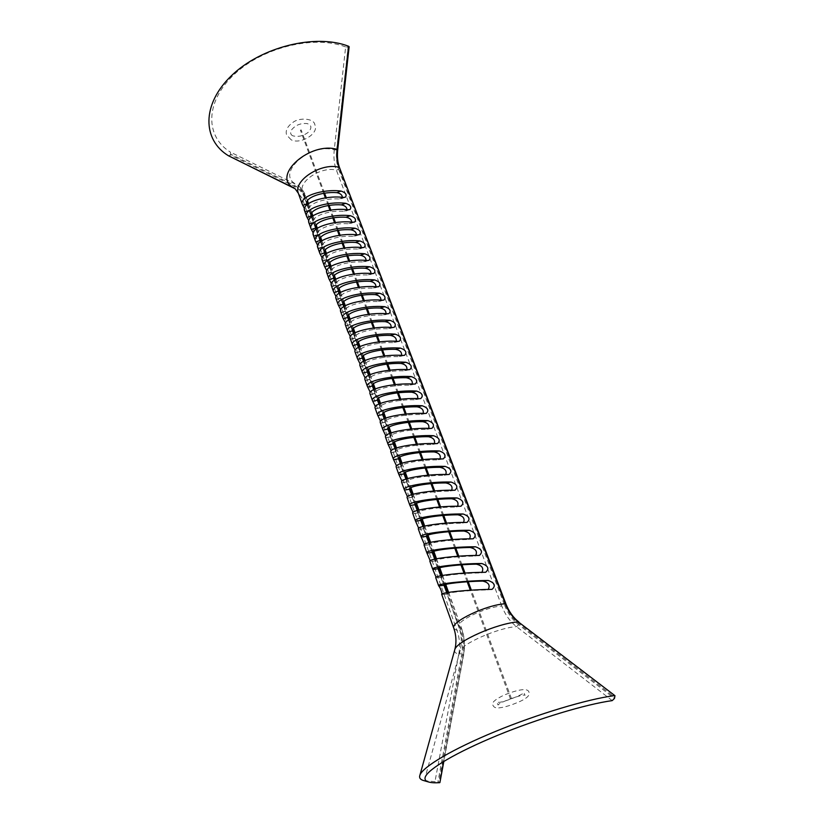 <?xml version="1.0" encoding="UTF-8"?>
<svg xmlns="http://www.w3.org/2000/svg" width="824" height="824" viewBox="0 0 824 824"><rect width="100%" height="100%" fill="white"/><g stroke="black" fill="none" stroke-linecap="round" stroke-linejoin="round"><path stroke-width="0.62" stroke-dasharray="4.12 3.09" d="M612.222 700.616L516.473 626.621C510.015 621.512 505.122 614.653 501.795 606.021C486.057 606.835 456.012 621.214 458.783 626.467L461.409 628.3C464.427 636.89 465.107 645.82 463.438 655.08L443.58 761.5M306.889 204.064L302.521 191.92L305.673 196.163C303.963 191.498 301.306 187.872 297.711 185.287C299.369 186.286 300.976 188.5 302.521 191.92C298.041 181.404 321.576 166.077 336.388 170.115L338.674 169.373C336.573 163.729 335.904 157.26 336.676 149.978L348.089 47.153L345.637 46.927L334.256 149.803C333.463 157.384 334.173 164.151 336.388 170.115L501.795 606.021L504.556 605.074C507.697 613.262 512.394 619.803 518.636 624.705L614.477 698.433M448.462 592.384L461.605 628.434L460.637 629.279C463.521 637.405 464.169 645.923 462.583 654.802L438.852 782.038L439.903 782.584M423.927 780.637L438.852 782.038M343.855 306.497L345.39 311.101C343.618 306.219 361.664 300.77 377.701 301.563L379.452 301.378L380.894 300.111M348.707 319.918L350.179 324.409C348.449 319.661 366.659 314.335 382.779 315.087L384.478 314.902L385.962 313.666M339.066 293.231L340.673 297.958C338.839 292.942 356.72 287.36 372.685 288.204L374.477 288.009L375.888 286.721M353.609 333.504L355.02 337.861C353.341 333.267 371.727 328.065 387.919 328.776L391.081 327.386M358.574 347.254L359.913 351.477C358.296 347.028 376.846 341.97 393.12 342.63L396.272 341.28M373.839 389.536L374.961 393.336C373.509 389.361 392.605 384.736 409.126 385.23L412.196 383.994M379.05 403.987L380.111 407.633C378.71 403.822 397.992 399.341 414.596 399.794L417.634 398.6M368.688 375.27L369.883 379.215C368.38 375.075 387.29 370.306 403.729 370.852L406.819 369.585M363.6 361.169L364.867 365.269C363.302 360.974 382.037 356.05 398.394 356.658L401.515 355.34M428.913 542.676L429.386 544.685C428.604 542.594 449.708 539.669 467.095 539.566L469.587 538.834M423.093 526.454L423.629 528.668C422.764 526.361 443.652 523.25 460.956 523.209L463.531 522.426M417.346 510.447L417.943 512.858C417.006 510.344 437.678 507.038 454.899 507.069L457.557 506.224M395.067 448.441L395.911 451.603C394.706 448.318 414.565 444.311 431.426 444.589L434.33 443.528M389.659 433.434L390.576 436.761C389.309 433.3 408.972 429.129 425.74 429.469L428.696 428.367M384.324 418.613L385.313 422.104C383.974 418.468 403.441 414.142 420.137 414.534L423.134 413.391M406.067 479.043L406.788 481.844C405.717 478.929 425.977 475.273 443.003 475.427L445.805 474.469M400.536 463.644L401.319 466.621C400.176 463.531 420.23 459.689 437.183 459.905L440.037 458.896M411.67 494.647L412.33 497.253C411.331 494.534 431.786 491.053 448.915 491.145L451.645 490.239M325.037 254.379L326.819 259.447C324.852 254.029 342.248 248.096 357.977 249.075L359.903 248.848L361.211 247.488M320.474 241.731L322.308 246.901C320.299 241.36 337.541 235.314 353.197 236.333L355.154 236.107L356.421 234.727M329.662 267.182L331.382 272.136C329.466 266.842 347.017 261.033 362.828 261.96L364.702 261.744L366.041 260.415M334.338 280.129L335.996 284.97C334.122 279.81 351.838 274.114 367.72 275.01L369.564 274.794L370.944 273.486M440.758 575.78L441.139 577.356C440.51 575.698 462.058 573.185 479.63 572.938L481.906 572.34M434.794 559.115L435.227 560.917C434.516 559.033 455.837 556.313 473.326 556.138L475.706 555.469M446.804 592.662L447.133 594.022C446.577 592.59 468.362 590.283 486.026 589.963L488.158 589.438M311.503 216.856L313.439 222.243C311.338 216.455 328.282 210.202 343.793 211.294L345.812 211.057L347.017 209.626M307.094 204.63L309.082 210.12C306.94 204.218 323.729 197.863 339.169 198.986L341.229 198.749L342.393 197.297M315.963 229.227L317.848 234.5C315.798 228.835 332.886 222.686 348.47 223.737L350.457 223.5L351.693 222.099M505.936 603.93L505.297 604.62L339.22 168.817C337.171 163.245 336.511 156.982 337.253 150.03L348.686 47.02L348.089 47.153M505.297 604.62C508.418 612.654 512.961 618.999 518.935 623.675L614.931 697.434M298.556 193.867L302.202 198.43L304.623 198.141L459.782 629.701C462.573 637.704 463.212 645.954 461.697 654.431L437.946 781.749M304.623 198.141C302.583 192.692 299.287 188.83 294.745 186.554L230.277 154.922L230.658 154.191L295.064 185.74C299.823 188.13 303.232 192.105 305.292 197.667L306.847 202.014M454.632 650.249C454.302 652.186 455.693 653.422 458.813 653.957L435.051 781.234M307.362 200.829L305.92 196.483C304.149 191.683 301.419 187.944 297.711 185.287L230.401 152.11L230.658 154.191M340.724 309.752L341.28 312.636L340.755 311.925M345.503 323.09L345.503 325.212M336.007 296.578L336.604 299.534L336.058 298.803M350.334 336.594L350.303 338.654M355.226 350.262L355.165 352.25M370.254 392.276L370.1 394.057M375.373 406.634L375.208 408.333M365.187 378.092L365.063 379.946M360.181 364.095L360.088 366.021M424.412 544.376L424.113 545.179M418.695 528.277L418.407 529.193M413.051 512.384L412.762 513.404M391.132 450.81L390.895 452.232M385.817 435.896L385.601 437.42M380.564 421.177L380.369 422.784M401.958 481.195L401.69 482.431M396.519 465.91L396.262 467.239M407.468 496.687L407.19 497.82M322.174 257.974L322.905 261.156L322.308 260.332M317.662 245.408L318.445 248.652L317.837 247.797M326.726 270.684L327.416 273.805L326.84 273.002M331.341 283.559L331.99 286.598L331.423 285.825M436.071 577.202L435.772 577.799M430.2 560.681L429.912 561.381M308.804 220.708L309.669 224.077L309.031 223.17M304.458 208.575L305.364 211.995L304.705 211.057M313.213 232.986L314.037 236.292L313.408 235.417M345.637 46.927C313.965 34.639 261.826 47.514 233.408 75.169C204.682 102.681 205.444 136.794 230.401 152.11M228.619 155.839L230.277 154.922M300.492 130.264L301.151 129.883L300.492 130.264M510.581 699.01L511.467 698.639L510.581 699.01M518.636 624.705L516.473 626.621C498.087 627.764 461.316 643.956 459.926 651.372C459.298 653.329 460.472 654.565 463.438 655.08L462.583 654.802M308.372 203.652L311.719 212.942M312.79 215.898L316.138 225.189M317.25 228.289L320.598 237.58M321.772 240.824L325.119 250.105M326.335 253.504L329.682 262.784M330.96 266.327L334.307 275.607M335.636 279.305L338.983 288.585M340.374 292.438L343.711 301.718M345.163 305.735L348.501 315.005M350.015 319.187L353.352 328.446M354.917 332.803L358.255 342.053M359.882 346.585L363.219 355.824M364.908 360.531L368.235 369.77M369.997 374.652L373.324 383.881M375.147 388.949L378.474 398.167M380.369 403.42L383.685 412.628M385.653 418.087L388.959 427.275M390.998 432.93L394.305 442.107M396.416 447.957L399.722 457.124M401.906 463.181L405.202 472.327M407.458 478.6L410.754 487.736M413.092 494.225L416.377 503.34M418.788 510.056L422.073 519.141M424.566 526.083L427.841 535.157M430.427 542.326L433.692 551.38M436.359 558.796L439.614 567.818M442.375 575.471L445.619 584.484M338.674 169.373L504.556 605.074M460.637 629.279L447.422 592.549M444.641 584.824L441.345 575.667M438.656 568.21L435.34 559.002M432.755 551.812L429.428 542.553M426.935 535.631L423.588 526.33M421.177 519.656L417.82 510.313M415.502 503.886L412.124 494.503M409.899 488.323L406.51 478.899M404.368 472.955L400.969 463.49M398.909 457.773L395.489 448.287M393.522 442.797L390.092 433.269M388.197 427.996L384.746 418.438M382.933 413.391L379.483 403.791M377.742 398.95L374.271 389.33M372.603 384.695L369.131 375.044M367.535 370.615L364.053 360.943M362.529 356.71L359.037 347.007M357.585 342.959L354.083 333.236M352.693 329.384L349.191 319.63M347.862 315.963L344.35 306.188M343.093 302.707L339.57 292.911M338.376 289.595L334.843 279.789M333.72 276.648L330.177 266.822M329.106 263.845L325.562 253.998M324.553 251.196L321.01 241.329M320.052 238.692L316.498 228.815M315.602 226.322L312.038 216.434M311.204 214.096L307.64 204.198M518.904 622.038L518.935 623.675M295.404 188.984L302.202 198.43L457.001 630.401C459.658 637.972 460.256 645.82 458.813 653.957L461.697 654.431M307.445 200.706L305.92 196.483L305.292 197.667M336.676 149.978L334.256 149.803C310.524 142.665 276.607 172.597 294.941 183.639L295.064 185.74M345.39 311.101L341.002 312.399M382.305 300.204L377.701 301.563M350.179 324.409L345.74 325.676M387.424 313.759L382.779 315.087M340.673 297.958L336.316 299.287M377.248 286.814L372.685 288.204M355.02 337.861L350.54 339.097M392.615 327.478L387.919 328.776M359.913 351.477L355.401 352.682M397.858 341.363L393.12 342.63M374.961 393.336L370.326 394.438M414.009 384.077L409.126 385.23M380.111 407.633L375.425 408.704M419.519 398.672L414.596 399.794M369.883 379.215L365.289 380.348M408.56 369.667L403.729 370.852M364.867 365.269L360.315 366.433M403.173 355.432L398.394 356.658M429.386 544.685L424.278 545.385M472.492 538.834L467.095 539.566M423.629 528.668L418.571 529.41M466.291 522.426L460.956 523.209M417.943 512.858L412.927 513.64M460.173 506.245L454.899 507.069M395.911 451.603L391.091 452.551M436.493 443.59L431.426 444.589M390.576 436.761L385.807 437.75M430.767 428.428L425.74 429.469M385.313 422.104L380.585 423.134M425.112 413.452L420.137 414.534M406.788 481.844L401.875 482.709M448.184 474.511L443.003 475.427M401.319 466.621L396.447 467.538M442.303 458.947L437.183 459.905M412.33 497.253L407.365 498.077M454.137 490.27L448.915 491.145M326.819 259.447L322.575 260.858M362.426 247.591L357.977 249.075M322.308 246.901L318.105 248.343M357.595 234.83L353.197 236.333M331.382 272.136L327.107 273.517M367.308 260.508L362.828 261.96M335.996 284.97L331.681 286.33M372.242 273.589L367.72 275.01M444.012 585.401L441.128 577.387L435.917 577.954M485.14 572.299L479.63 572.938M438.069 568.859L435.227 560.948L430.056 561.566M478.775 555.448L473.326 556.138M447.133 594.022L441.86 594.567M491.598 589.376L486.026 589.963M313.439 222.243L309.309 223.726M348.119 209.739L343.793 211.294M309.082 210.12L304.983 211.634M343.454 197.41L339.169 198.986M317.848 234.5L313.676 235.963M352.827 222.202L348.47 223.737M339.581 167.797L339.22 168.817M453.9 628.506L457.001 630.401L459.782 629.701M293.045 187.532L294.745 186.554M441.901 594.578L447.123 594.042L458.783 626.467C461.697 634.954 462.079 643.245 459.926 651.372L425.297 776.96M448.606 592.363L461.605 628.434C464.623 636.983 465.303 645.861 463.654 655.08L443.858 761.324M309.124 210.275L311.225 216.115M313.481 222.398L315.602 228.3M317.889 234.655L320.031 240.618M322.349 247.046L324.512 253.092M326.85 259.591L329.054 265.699M331.413 272.281L333.638 278.461M336.027 285.114L338.283 291.366M340.703 298.092L342.98 304.427M345.421 311.235L347.728 317.631M350.21 324.532L352.538 331.001M355.041 337.984L357.4 344.535M359.944 351.601L362.323 358.234M364.898 365.372L367.308 372.088M369.914 379.318L372.355 386.116M374.982 393.439L377.464 400.32M380.122 407.726L382.635 414.699M385.323 422.197L387.867 429.252M390.597 436.844L393.161 443.982M395.932 451.676L398.528 458.906M401.329 466.693L403.966 474.016M406.798 481.906L409.466 489.322M407.489 498.139L412.34 497.336L415.038 504.824M417.953 512.909L420.683 520.521M423.629 528.72L426.399 536.424M424.36 545.416L429.386 544.736L432.198 552.533M308.475 203.58L311.802 212.808M312.893 215.826L316.22 225.065M317.353 228.217L320.691 237.456M321.875 240.752L325.202 249.981M326.448 253.432L329.775 262.66M331.073 266.265L334.4 275.494M335.749 279.243L339.076 288.472M340.487 292.386L343.804 301.605M345.277 305.673L348.593 314.892M350.128 319.125L353.445 328.343M355.031 332.742L358.347 341.95M359.995 346.523L363.312 355.731M365.032 360.479L368.338 369.677M370.12 374.601L373.427 383.788M375.27 388.897L378.577 398.074M380.492 403.379L383.799 412.546M385.776 418.036L389.072 427.192M391.122 432.878L394.418 442.024M396.54 447.916L399.836 457.052M402.03 463.139L405.315 472.265M407.592 478.569L410.867 487.674M413.215 494.194L416.501 503.279M418.922 510.015L422.197 519.089M424.7 526.052L427.965 535.106M430.561 542.305L433.815 551.338M436.493 558.765L439.748 567.777M442.509 575.451L445.753 584.443M345.493 311.39L341.28 312.636M383.778 300.091L379.452 301.378M350.272 324.677L346.008 325.892M388.866 313.656L384.478 314.902M340.776 298.267L336.604 299.534M378.762 286.701L374.477 288.009M355.103 338.108L350.797 339.303M394.099 327.344L389.577 328.601M359.985 351.714L355.638 352.868M399.3 341.239L394.727 342.465M375.013 393.522L370.522 394.583M415.296 383.974L410.568 385.086M380.152 407.798L375.61 408.828M420.765 398.569L415.986 399.661M369.945 379.411L365.506 380.513M409.899 369.554L405.223 370.707M364.939 365.475L360.541 366.608M404.574 355.309L399.949 356.493M473.172 538.783L467.867 539.504M423.629 528.73L418.664 529.451M467.043 522.375L461.801 523.147M417.953 512.93L413.04 513.702M460.997 506.183L455.816 506.997M395.942 451.717L391.246 452.644M437.565 443.508L432.621 444.486M390.607 436.895L385.972 437.863M431.889 428.336L427.007 429.356M385.344 422.259L380.76 423.258M426.296 413.36L421.466 414.41M406.809 481.937L401.999 482.782M449.132 474.439L444.074 475.335M401.339 466.734L396.591 467.62M443.312 458.875L438.306 459.813M455.023 490.208L449.904 491.063M326.953 259.807L322.905 261.156M364.043 247.468L359.903 248.848M322.452 247.282L318.445 248.652M359.254 234.696L355.154 236.107M331.516 272.476L327.416 273.805M368.894 260.394L364.702 261.744M336.12 285.3L331.99 286.598M373.797 273.465L369.564 274.794M441.128 577.387L435.978 577.974M485.676 572.268L480.238 572.896M435.216 560.948L430.128 561.587M479.383 555.417L474.016 556.087M492.052 589.356L486.551 589.922M313.604 222.655L309.669 224.077M349.839 209.605L345.812 211.057M309.257 210.553L305.364 211.995M345.215 197.276L341.229 198.749M318.002 234.902L314.037 236.292M354.526 222.078L350.457 223.5M511.467 698.639L471.349 590.149M468.228 581.713L465.035 573.051M461.976 564.801L458.793 556.179M455.806 548.115L452.634 539.535M449.719 531.655L446.567 523.116M443.714 515.412L440.572 506.914M437.791 499.375L434.66 490.919M431.941 483.554L428.82 475.139M426.163 467.939L423.062 459.565M420.456 452.52L417.377 444.188M414.833 437.307L411.763 429.005M409.281 422.279L406.222 414.019M403.791 407.437L400.752 399.218M398.373 392.791L395.345 384.602M393.027 378.319L390.01 370.172M387.743 364.033L384.746 355.927M382.521 349.922L379.534 341.847M377.371 335.986L374.395 327.942M372.273 322.215L369.317 314.212M367.247 308.609L364.301 300.647M362.272 295.167L359.346 287.236M357.369 281.89L354.444 273.99M352.517 268.768L349.603 260.909M347.718 255.8L344.823 247.972M342.98 242.987L340.096 235.201M338.293 230.318L335.43 222.562M333.668 217.804L330.815 210.079M329.095 205.423L326.252 197.739M324.563 193.197L301.151 129.883M510.489 698.989L470.319 590.211M467.198 581.775L463.994 573.123M460.956 564.873L457.773 556.251M454.797 548.187L451.624 539.617M448.709 531.727L445.557 523.199M442.715 515.494L439.573 506.997M436.792 499.468L433.671 491.001M430.952 483.647L427.841 475.221M425.184 468.032L422.084 459.648M419.488 452.613L416.408 444.27M413.875 437.4L410.805 429.098M408.323 422.372L405.264 414.112M402.843 407.54L399.805 399.31M397.436 392.894L394.408 384.705M392.09 378.432L389.082 370.275M386.817 364.146L383.819 356.03M381.605 350.035L378.618 341.95M376.455 336.089L373.478 328.055M371.367 322.328L368.41 314.325M366.34 308.722L363.405 300.76M361.376 295.291L358.45 287.349M356.473 282.004L353.558 274.114M351.632 268.892L348.727 261.023M346.842 255.924L343.948 248.096M342.104 243.111L339.231 235.314M337.428 230.442L334.565 222.686M332.803 217.927L329.95 210.202M328.24 205.557L325.398 197.863M323.719 193.331L300.389 130.161M498.695 707.909C504.515 707.373 511.838 705.117 520.686 701.121C527.329 697.99 530.1 695.034 529.008 692.263C527.7 686.577 513.362 691.357 504.185 695.034C494.946 699.463 491.186 702.872 492.927 705.251C493.751 707.28 495.677 708.166 498.695 707.909M498.242 702.275C501.847 703.294 525.073 693.695 523.827 692.531L525.053 695.353C524.589 693.314 498.159 702.687 498.098 705.056L496.923 702.223L498.242 702.275M292.881 135.836C290.81 134.961 290.192 133.22 291.016 130.594C294.899 125.361 300.245 123.013 307.033 123.559C311.791 125.063 312.152 128.008 308.125 132.386C303.376 135.97 298.298 137.124 292.881 135.836M291.14 139.781L286.587 134.961C285.238 130.429 287.504 126.134 293.385 122.076C299.576 117.41 314.119 118.285 314.861 124.785C319.454 133.457 300.379 144.859 291.14 139.781"/><path stroke-width="1.24" d="M443.58 761.5L439.903 782.584L443.858 761.324M298.556 193.867L298.35 193.29C292.994 180.724 321.247 162.359 338.911 167.282C336.964 162.029 336.347 156.055 337.078 149.381L337.716 149.793C337.016 156.601 337.634 162.606 339.581 167.797L505.297 603.776C508.243 611.377 512.59 617.423 518.337 621.893L614.962 695.703L614.477 698.433L612.222 700.616C585.977 704.242 538.505 718.497 497.634 735.317C456.712 752.147 428.212 768.977 425.297 776.96C424.432 779.319 425.411 780.956 428.233 781.894C430.767 782.718 434.567 782.975 439.635 782.687M614.436 695.59C587.224 699.226 537.835 713.986 495.286 731.516C452.664 749.057 423.011 766.67 419.941 775.085C419.004 777.619 420.044 779.38 423.083 780.39L423.927 780.637M340.755 311.925L340.631 311.585C337.799 305.354 362.581 298.391 382.305 300.204L383.881 300.07C386.219 297.32 384.818 295.043 379.668 293.231L375.085 294.601C359.089 293.777 341.126 299.297 342.928 304.262L343.855 306.497M375.085 294.601C379.122 295.414 381.059 297.248 380.894 300.111M345.503 325.212L345.38 324.883C342.609 318.826 367.617 312.028 387.424 313.759L388.959 313.625C391.369 310.844 389.968 308.537 384.757 306.693L380.132 308.042C364.053 307.27 345.936 312.656 347.687 317.477L348.707 319.918M380.132 308.042C384.242 308.866 386.178 310.741 385.962 313.666M336.058 298.803L335.934 298.453C333.051 292.036 357.606 284.929 377.248 286.814L378.865 286.67C381.141 283.971 379.73 281.715 374.642 279.923L370.1 281.324C354.176 280.459 336.388 286.103 338.231 291.191L339.066 293.231M370.1 281.324C374.055 282.117 375.991 283.919 375.888 286.721M350.303 338.654L350.19 338.334C347.481 332.463 372.706 325.83 392.615 327.478L394.099 327.344C396.581 324.532 395.18 322.184 389.917 320.33L385.241 321.638C369.08 320.917 350.797 326.17 352.497 330.846L353.609 333.504M385.241 321.638C389.422 322.483 391.369 324.399 391.081 327.386M355.165 352.25L355.051 351.941C352.414 346.265 377.866 339.807 397.858 341.363L399.3 341.239C401.854 338.386 400.464 336.007 395.129 334.132L390.411 335.409C374.178 334.729 355.711 339.859 357.358 344.381L358.574 347.254M390.411 335.409C394.675 336.264 396.622 338.221 396.272 341.28M370.1 394.057L370.007 393.779C367.566 388.712 393.748 382.779 414.009 384.077L415.296 383.974C418.067 380.987 416.687 378.515 411.166 376.568L406.314 377.742C389.834 377.207 370.831 381.914 372.314 385.982L373.839 389.536M406.314 377.742C410.816 378.659 412.773 380.75 412.196 383.994M375.208 408.333L375.116 408.065C372.736 403.214 399.166 397.467 419.519 398.672L420.765 398.569C423.608 395.541 422.238 393.038 416.645 391.07L411.743 392.203C395.18 391.73 376.002 396.293 377.423 400.186L379.05 403.987M411.743 392.203C416.336 393.141 418.293 395.273 417.634 398.6M365.063 379.946L364.96 379.668C362.447 374.395 388.382 368.276 408.56 369.667L409.899 369.554C412.597 366.608 411.217 364.167 405.748 362.241L400.948 363.456C384.551 362.869 365.732 367.72 367.277 371.943L368.688 375.27M400.948 363.456C405.367 364.352 407.324 366.392 406.819 369.585M360.088 366.021L359.975 365.722C357.4 360.243 383.098 353.949 403.173 355.432L404.574 355.309C407.19 352.404 405.799 350.004 400.413 348.099L395.644 349.345C379.328 348.717 360.696 353.702 362.282 358.079L363.6 361.169M395.644 349.345C399.99 350.221 401.937 352.219 401.515 355.34M424.113 545.179L424.061 545.035C422.424 542.377 451.294 538.597 472.492 538.834L473.172 538.783C476.808 535.373 475.51 532.531 469.258 530.285L463.902 531.037C446.557 531.109 425.565 534.137 426.389 536.342L428.913 542.676M463.902 531.037C469.412 532.263 471.318 534.858 469.587 538.834M418.407 529.193L418.345 529.029C416.614 526.103 445.197 522.076 466.291 522.426L467.043 522.375C470.586 519.007 469.278 516.205 463.098 513.991L457.794 514.794C440.541 514.804 419.766 518.018 420.673 520.428L423.093 526.454M457.794 514.794C463.191 515.979 465.107 518.523 463.531 522.426M412.762 513.404L412.7 513.228C410.877 510.035 439.171 505.771 460.173 506.245L460.997 506.183C464.448 502.856 463.119 500.106 457.032 497.923L451.779 498.767C434.608 498.705 414.05 502.104 415.018 504.721L417.346 510.447M451.779 498.767C457.052 499.911 458.978 502.393 457.557 506.224M390.895 452.232L390.813 452.005C388.671 447.823 415.873 442.684 436.493 443.59L437.565 443.508C440.665 440.356 439.305 437.74 433.506 435.69L428.459 436.71C411.65 436.401 391.894 440.49 393.13 443.868L395.067 448.441M428.459 436.71C433.331 437.719 435.278 439.995 434.33 443.528M385.601 437.42L385.519 437.173C383.294 432.765 410.228 427.419 430.767 428.428L431.889 428.336C434.907 425.225 433.548 422.65 427.821 420.621L422.825 421.682C406.088 421.322 386.528 425.565 387.836 429.119L389.659 433.434M422.825 421.682C427.594 422.671 429.551 424.896 428.696 428.367M380.369 422.784L380.286 422.527C377.979 417.902 404.666 412.35 425.112 413.452L426.296 413.36C429.222 410.29 427.852 407.756 422.197 405.748L417.253 406.85C400.598 406.428 381.234 410.836 382.594 414.565L384.324 418.613M417.253 406.85C421.929 407.818 423.886 409.992 423.134 413.391M401.69 482.431L401.618 482.225C399.63 478.528 427.368 473.81 448.184 474.511L449.132 474.439C452.397 471.194 451.058 468.516 445.114 466.394L439.964 467.332C422.98 467.146 402.833 470.906 403.935 473.913L406.067 479.043M439.964 467.332C445.032 468.413 446.979 470.782 445.805 474.469M396.262 467.239L396.179 467.023C394.119 463.078 421.579 458.144 442.303 458.947L443.312 458.875C446.495 455.672 445.145 453.035 439.274 450.944L434.176 451.923C417.274 451.676 397.322 455.6 398.507 458.793L400.536 463.644M434.176 451.923C439.141 452.963 441.087 455.291 440.037 458.896M407.19 497.82L407.118 497.634C405.223 494.184 433.228 489.693 454.137 490.27L455.023 490.208C458.381 486.922 457.052 484.203 451.037 482.05L445.836 482.946C428.758 482.823 408.405 486.407 409.446 489.219L411.67 494.647M445.836 482.946C451.006 484.059 452.942 486.49 451.645 490.239M322.308 260.332L322.174 259.951C319.125 253.04 343.031 245.48 362.426 247.591L364.146 247.437C366.247 244.852 364.836 242.678 359.913 240.938L355.484 242.431C339.797 241.442 322.483 247.427 324.471 252.906L325.037 254.379M355.484 242.431C359.243 243.183 361.149 244.862 361.211 247.488M317.837 247.797L317.693 247.416C314.583 240.34 338.293 232.646 357.595 234.83L359.357 234.665C361.396 232.111 359.985 229.978 355.113 228.248L350.736 229.772C335.111 228.732 317.951 234.83 319.98 240.443L320.474 241.731M350.736 229.772C354.423 230.504 356.318 232.152 356.421 234.727M326.84 273.002L326.706 272.641C323.708 265.884 347.831 258.468 367.308 260.508L368.998 260.353C371.15 257.737 369.739 255.543 364.764 253.782L360.304 255.244C344.535 254.286 327.056 260.168 329.003 265.524L329.662 267.182M360.304 255.244C364.126 256.007 366.041 257.727 366.041 260.415M331.423 285.825L331.299 285.475C328.354 278.883 352.682 271.621 372.242 273.589L373.9 273.434C376.115 270.777 374.704 268.552 369.667 266.77L365.166 268.212C349.325 267.295 331.691 273.053 333.596 278.285L334.338 280.129M365.166 268.212C369.059 268.984 370.985 270.746 370.944 273.486M435.772 577.799L435.731 577.686C434.289 575.595 463.747 572.309 485.14 572.299L485.676 572.268C489.507 568.766 488.23 565.841 481.824 563.513L476.344 564.172C458.813 564.389 437.379 567.015 438.059 568.787L440.758 575.78M476.344 564.172C482.133 565.511 483.987 568.23 481.906 572.34M429.912 561.381L429.86 561.257C428.315 558.878 457.474 555.335 478.775 555.448L479.383 555.417C483.122 551.956 481.824 549.072 475.5 546.786L470.082 547.496C452.644 547.641 431.436 550.463 432.188 552.451L434.794 559.115M470.082 547.496C475.726 548.774 477.601 551.431 475.706 555.469M441.716 594.434L441.685 594.331C440.335 592.538 470.102 589.521 491.598 589.376L492.052 589.356C495.997 585.802 494.719 582.846 488.23 580.477L482.699 581.085C465.076 581.363 443.415 583.783 444.012 585.328L446.804 592.662M482.699 581.085C488.632 582.475 490.455 585.256 488.158 589.438M309.031 223.17L308.887 222.768C305.673 215.373 328.972 207.421 348.119 209.739L349.942 209.564C351.869 207.092 350.447 205.001 345.689 203.312L341.383 204.877C325.913 203.775 309.052 210.079 311.163 215.919L311.503 216.856M341.383 204.877C344.947 205.588 346.822 207.164 347.017 209.626M304.705 211.057L304.55 210.645C301.296 203.116 324.399 195.02 343.454 197.41L345.318 197.235C347.192 194.794 345.771 192.734 341.054 191.055L336.789 192.651C321.391 191.508 304.674 197.915 306.827 203.868L307.094 204.63M336.789 192.651C340.291 193.341 342.156 194.897 342.393 197.297M313.408 235.417L313.264 235.025C310.102 227.785 333.607 219.957 352.827 222.202L354.629 222.037C356.607 219.524 355.185 217.412 350.375 215.703L346.029 217.258C330.486 216.176 313.47 222.377 315.551 228.114L315.963 229.227M346.029 217.258C349.654 217.969 351.539 219.586 351.693 222.099M379.668 293.231C359.985 291.377 335.327 298.412 338.19 304.746L340.724 309.752M384.757 306.693C364.991 304.921 340.106 311.802 342.908 317.951L345.503 323.09M374.642 279.923C355.041 277.997 330.599 285.186 333.514 291.686L336.007 296.578M389.917 320.33C370.058 318.641 344.947 325.356 347.687 331.32L350.334 336.594M395.129 334.132C375.178 332.525 349.839 339.076 352.517 344.854L355.226 350.262M411.166 376.568C390.957 375.219 364.898 381.244 367.38 386.425L370.254 392.276M416.645 391.07C396.344 389.814 370.038 395.654 372.448 400.618L375.373 406.634M405.748 362.241C385.632 360.809 359.82 367.02 362.364 372.397L365.187 378.092M400.413 348.099C380.369 346.574 354.804 352.96 357.41 358.543L360.181 364.095M469.258 530.285C448.112 529.986 419.395 533.89 421.085 536.692L424.412 544.376M463.098 513.991C442.055 513.579 413.627 517.73 415.399 520.789L418.695 528.277M457.032 497.923C436.071 497.387 407.932 501.775 409.796 505.102L413.051 512.384M433.506 435.69C412.927 434.722 385.869 439.975 388.053 444.28L391.132 450.81M427.821 420.621C407.334 419.56 380.523 425.019 382.789 429.541L385.817 435.896M422.197 405.748C401.803 404.594 375.25 410.249 377.588 414.997L380.564 421.177M445.114 466.394C424.35 465.642 396.756 470.473 398.785 474.305L401.958 481.195M439.274 450.944C418.602 450.089 391.276 455.126 393.388 459.195L396.519 465.91M451.037 482.05C430.169 481.412 402.308 486.026 404.254 489.6L407.468 496.687M359.913 240.938C340.559 238.795 316.756 246.417 319.846 253.421L322.174 257.974M355.113 228.248C335.852 226.034 312.255 233.8 315.386 240.958L317.662 245.408M364.764 253.782C345.328 251.701 321.319 259.189 324.347 266.028L326.726 270.684M369.667 266.77C350.159 264.772 325.933 272.105 328.91 278.79L331.341 283.559M481.824 563.513C460.482 563.462 431.168 566.881 432.672 569.116L436.071 577.202M475.5 546.786C454.251 546.611 425.246 550.278 426.842 552.801L430.2 560.681M488.23 580.477C466.786 580.549 437.183 583.701 438.584 585.658L438.759 585.905C440.346 588.058 441.427 590.736 442.004 593.939M345.689 203.312C326.592 200.963 303.397 208.987 306.631 216.455L308.804 220.708M341.054 191.055C322.04 188.645 299.04 196.792 302.326 204.403L304.458 208.575M350.375 215.703C331.197 213.426 307.795 221.316 310.988 228.639L313.213 232.986M295.404 188.984L292.829 187.419C272.033 175.131 310.329 141.275 337.078 149.381L348.562 46.247L349.149 46.741L337.716 149.793M348.562 46.247C315.592 33.403 261.064 46.844 231.42 75.726C201.458 104.452 202.416 139.925 228.454 155.757L228.619 155.839M293.045 187.532L228.454 155.757M307.362 200.829L308.372 203.652M311.719 212.942L312.79 215.898M316.138 225.189L317.25 228.289M320.598 237.58L321.772 240.824M325.119 250.105L326.335 253.504M329.682 262.784L330.96 266.327M334.307 275.607L335.636 279.305M338.983 288.585L340.374 292.438M343.711 301.718L345.163 305.735M348.501 315.005L350.015 319.187M353.352 328.446L354.917 332.803M358.255 342.053L359.882 346.585M363.219 355.824L364.908 360.531M368.235 369.77L369.997 374.652M373.324 383.881L375.147 388.949M378.474 398.167L380.369 403.42M383.685 412.628L385.653 418.087M388.959 427.275L390.998 432.93M394.305 442.107L396.416 447.957M399.722 457.124L401.906 463.181M405.202 472.327L407.458 478.6M410.754 487.736L413.092 494.225M416.377 503.34L418.788 510.056M422.073 519.141L424.566 526.083M427.841 535.157L430.427 542.326M433.692 551.38L436.359 558.796M439.614 567.818L442.375 575.471M445.619 584.484L448.462 592.384M447.422 592.549L444.641 584.824M441.345 575.667L438.656 568.21M435.34 559.002L432.755 551.812M429.428 542.553L426.935 535.631M423.588 526.33L421.177 519.656M417.82 510.313L415.502 503.886M412.124 494.503L409.899 488.323M406.51 478.899L404.368 472.955M400.969 463.49L398.909 457.773M395.489 448.287L393.522 442.797M390.092 433.269L388.197 427.996M384.746 418.438L382.933 413.391M379.483 403.791L377.742 398.95M374.271 389.33L372.603 384.695M369.131 375.044L367.535 370.615M364.053 360.943L362.529 356.71M359.037 347.007L357.585 342.959M354.083 333.236L352.693 329.384M349.191 319.63L347.862 315.963M344.35 306.188L343.093 302.707M339.57 292.911L338.376 289.595M334.843 279.789L333.72 276.648M330.177 266.822L329.106 263.845M325.562 253.998L324.553 251.196M321.01 241.329L320.052 238.692M316.498 228.815L315.602 226.322M312.038 216.434L311.204 214.096M307.64 204.198L306.847 202.014M454.632 650.249L454.786 649.703C456.362 641.299 497.748 623.068 518.337 621.893L614.962 695.703M342.928 304.262L338.561 305.57M347.687 317.477L343.268 318.754M338.231 291.191L333.895 292.541M352.497 330.846L348.037 332.103M357.358 344.381L352.868 345.606M372.314 385.982L367.7 387.095M377.423 400.186L372.767 401.267M367.277 371.943L362.694 373.097M362.282 358.079L357.75 359.264M426.389 536.342L421.301 537.052M420.673 520.428L415.626 521.19M415.018 504.721L410.033 505.534M393.13 443.868L388.341 444.836M387.836 429.119L383.078 430.138M382.594 414.565L377.886 415.615M403.935 473.913L399.053 474.799M398.507 458.793L393.656 459.73M409.446 489.219L404.502 490.064M324.471 252.906L320.248 254.338M319.98 240.443L315.798 241.895M329.003 265.524L324.749 266.924M333.596 278.285L329.291 279.655M438.059 568.787L432.868 569.415M432.188 552.451L427.048 553.131M444.012 585.328L438.759 585.905M311.163 215.919L307.053 217.423M306.827 203.868L302.758 205.403M315.551 228.114L311.4 229.587M419.941 775.085L454.786 649.703C456.331 643.904 456.331 637.797 454.776 631.38L453.787 628.207C450.45 621.935 486.531 604.672 505.297 603.776L505.936 603.93C508.944 611.624 513.259 617.66 518.904 622.038M302.326 204.403L298.35 193.29L295.116 188.768L228.536 155.798M441.685 594.331L453.9 628.506M428.233 781.894L423.083 780.39M307.445 200.706L308.475 203.58M311.802 212.808L312.893 215.826M316.22 225.065L317.353 228.217M320.691 237.456L321.875 240.752M325.202 249.981L326.448 253.432M329.775 262.66L331.073 266.265M334.4 275.494L335.749 279.243M339.076 288.472L340.487 292.386M343.804 301.605L345.277 305.673M348.593 314.892L350.128 319.125M353.445 328.343L355.031 332.742M358.347 341.95L359.995 346.523M363.312 355.731L365.032 360.479M368.338 369.677L370.12 374.601M373.427 383.788L375.27 388.897M378.577 398.074L380.492 403.379M383.799 412.546L385.776 418.036M389.072 427.192L391.122 432.878M394.418 442.024L396.54 447.916M399.836 457.052L402.03 463.139M405.315 472.265L407.592 478.569M410.867 487.674L413.215 494.194M416.501 503.279L418.922 510.015M422.197 519.089L424.7 526.052M427.965 535.106L430.561 542.305M433.815 551.338L436.493 558.765M439.748 567.777L442.509 575.451M445.753 584.443L448.606 592.363M339.581 167.797L505.936 603.93M304.55 210.645L306.631 216.455M308.887 222.768L310.988 228.639M313.264 235.025L315.386 240.958M317.693 247.416L319.846 253.421M322.174 259.951L324.347 266.028M326.706 272.641L328.91 278.79M331.299 285.475L333.514 291.686M335.934 298.453L338.19 304.746M340.631 311.585L342.908 317.951M345.38 324.883L347.687 331.32M350.19 338.334L352.517 344.854M355.051 351.941L357.41 358.543M359.975 365.722L362.364 372.397M364.96 379.668L367.38 386.425M370.007 393.779L372.448 400.618M375.116 408.065L377.588 414.997M380.286 422.527L382.789 429.541M385.519 437.173L388.053 444.28M390.813 452.005L393.388 459.195M396.179 467.023L398.785 474.305M401.618 482.225L404.254 489.6M407.118 497.634L409.796 505.102M412.7 513.228L415.399 520.789M418.345 529.029L421.085 536.692M424.061 545.035L426.842 552.801M429.86 561.257L432.672 569.116M435.731 577.686L438.584 585.658M471.349 590.149L468.228 581.713M465.035 573.051L461.976 564.801M458.793 556.179L455.806 548.115M452.634 539.535L449.719 531.655M446.567 523.116L443.714 515.412M440.572 506.914L437.791 499.375M434.66 490.919L431.941 483.554M428.82 475.139L426.163 467.939M423.062 459.565L420.456 452.52M417.377 444.188L414.833 437.307M411.763 429.005L409.281 422.279M406.222 414.019L403.791 407.437M400.752 399.218L398.373 392.791M395.345 384.602L393.027 378.319M390.01 370.172L387.743 364.033M384.746 355.927L382.521 349.922M379.534 341.847L377.371 335.986M374.395 327.942L372.273 322.215M369.317 314.212L367.247 308.609M364.301 300.647L362.272 295.167M359.346 287.236L357.369 281.89M354.444 273.99L352.517 268.768M349.603 260.909L347.718 255.8M344.823 247.972L342.98 242.987M340.096 235.201L338.293 230.318M335.43 222.562L333.668 217.804M330.815 210.079L329.095 205.423M326.252 197.739L324.563 193.197M470.319 590.211L467.198 581.775M463.994 573.123L460.956 564.873M457.773 556.251L454.797 548.187M451.624 539.617L448.709 531.727M445.557 523.199L442.715 515.494M439.573 506.997L436.792 499.468M433.671 491.001L430.952 483.647M427.841 475.221L425.184 468.032M422.084 459.648L419.488 452.613M416.408 444.27L413.875 437.4M410.805 429.098L408.323 422.372M405.264 414.112L402.843 407.54M399.805 399.31L397.436 392.894M394.408 384.705L392.09 378.432M389.082 370.275L386.817 364.146M383.819 356.03L381.605 350.035M378.618 341.95L376.455 336.089M373.478 328.055L371.367 322.328M368.41 314.325L366.34 308.722M363.405 300.76L361.376 295.291M358.45 287.349L356.473 282.004M353.558 274.114L351.632 268.892M348.727 261.023L346.842 255.924M343.948 248.096L342.104 243.111M339.231 235.314L337.428 230.442M334.565 222.686L332.803 217.927M329.95 210.202L328.24 205.557M325.398 197.863L323.719 193.331"/></g></svg>
